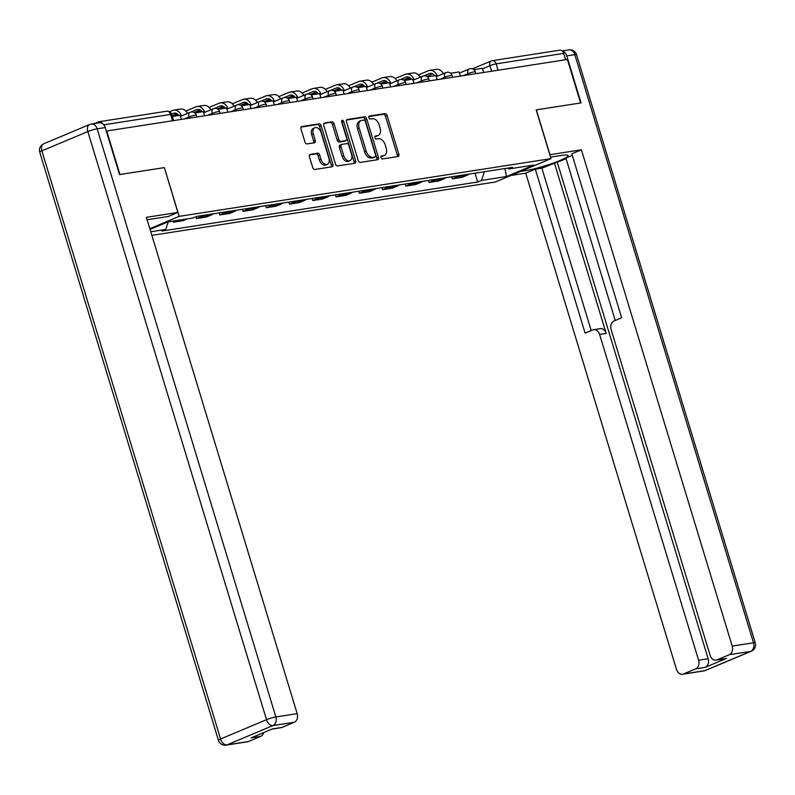<?xml version="1.0" encoding="UTF-8"?>
<svg xmlns="http://www.w3.org/2000/svg" width="795" height="795" viewBox="0 0 795 795"><rect width="100%" height="100%" fill="white"/><g stroke="black" fill="none" stroke-linecap="round" stroke-linejoin="round"><path stroke-width="1.19" d="M380.994 157.619A1.58 1.024 67.2 0 0 382.474 158.96L398.017 156.545A2.256 1.451 67.2 0 0 398.245 156.486A2.256 1.451 67.2 0 0 398.832 154.18L387.095 115.543A2.256 1.451 67.2 0 0 384.979 113.625L369.427 116.04A1.58 1.024 67.2 0 0 369.278 116.09A1.58 1.024 67.2 0 0 368.86 117.7A1.58 1.024 67.2 0 0 370.341 119.051L372.358 118.733A7.235 4.661 67.2 0 1 379.126 124.875L380.099 128.094A7.235 4.661 67.2 0 1 378.221 135.488A7.235 4.661 67.2 0 1 377.506 135.687L375.498 136.005A1.58 1.024 67.2 0 0 375.339 136.044A1.58 1.024 67.2 0 0 374.932 137.664A1.58 1.024 67.2 0 0 376.413 139.006L378.42 138.698A7.235 4.661 67.2 0 1 385.187 144.829L386.171 148.049A7.235 4.661 67.2 0 1 384.283 155.442A7.235 4.661 67.2 0 1 383.568 155.651L381.56 155.959A1.58 1.024 67.2 0 0 381.401 155.999A1.58 1.024 67.2 0 0 380.994 157.619M310.229 154.339A2.256 1.451 67.2 0 0 310.01 154.399A2.256 1.451 67.2 0 0 309.424 156.714L312.713 167.546A2.256 1.451 67.2 0 0 314.83 169.464L332.101 166.791A2.256 1.451 67.2 0 0 332.32 166.721A2.256 1.451 67.2 0 0 332.906 164.416L321.17 125.779A2.256 1.451 67.2 0 0 319.053 123.861L301.792 126.544A2.256 1.451 67.2 0 0 301.563 126.614A2.256 1.451 67.2 0 0 300.977 128.919L304.952 142.007A2.256 1.451 67.2 0 0 307.069 143.925L314.462 142.782A2.256 1.451 67.2 0 0 314.681 142.722A2.256 1.451 67.2 0 0 315.267 140.407L313.3 133.918A6.042 3.896 67.2 0 1 314.87 127.737A6.042 3.896 67.2 0 1 321.13 132.705L328.852 158.135A6.042 3.896 67.2 0 1 327.282 164.317A6.042 3.896 67.2 0 1 321.021 159.348L319.739 155.105A2.256 1.451 67.2 0 0 317.622 153.187L309.812 154.518M179.183 216.369L164.376 167.606L119.946 174.502L106.729 130.996L567.392 59.466L580.608 102.982L536.178 109.879L550.995 158.632L179.183 216.369L149.838 228.692M358.227 160.481A2.256 1.451 67.2 0 0 360.344 162.399L377.605 159.715A2.256 1.451 67.2 0 0 377.834 159.656A2.256 1.451 67.2 0 0 378.42 157.35L366.684 118.713A2.256 1.451 67.2 0 0 364.567 116.795L347.296 119.479A2.256 1.451 67.2 0 0 347.077 119.538A2.256 1.451 67.2 0 0 346.491 121.854L358.227 160.481M354.848 163.253L337.587 165.936A2.256 1.451 67.2 0 1 335.47 164.018L323.734 125.381A2.256 1.451 67.2 0 1 324.32 123.076A2.256 1.451 67.2 0 1 324.539 123.016L331.932 121.864A2.256 1.451 67.2 0 1 334.049 123.782L338.809 139.453A2.256 1.451 67.2 0 0 340.926 141.371L345.825 140.606A2.256 1.451 67.2 0 0 346.054 140.546A2.256 1.451 67.2 0 0 346.64 138.231L341.681 121.923A1.58 1.024 67.2 0 1 342.098 120.303A1.58 1.024 67.2 0 1 343.728 121.605L355.663 160.878A2.256 1.451 67.2 0 1 355.077 163.194A2.256 1.451 67.2 0 1 354.848 163.253M151.865 235.36L495.315 182.025L550.995 158.632M102.456 123.573A4.601 3.478 -98.8 0 0 99.097 121.715A4.601 3.478 -98.8 0 0 98.471 121.893L94.605 123.523M472.439 68.837L491.141 60.977A4.601 2.961 67.2 0 1 491.598 60.847A4.601 3.478 81.2 0 1 492.224 60.678L559.75 50.184A4.601 3.478 81.2 0 1 563.705 53.374L496.169 63.858A4.601 0.557 163.1 0 0 489.949 65.687L482.555 68.787M565.643 59.744L563.705 53.374M459.093 175.655A10.593 8 81.2 0 1 457.314 176.768L467.152 175.238A10.593 8 -98.8 0 0 468.931 174.125M467.152 175.238L462.203 177.325L452.365 178.845L451.739 176.798M457.314 176.768L452.365 178.845M428.485 180.405L429.101 182.462L438.939 180.932L443.898 178.855A10.593 8 -98.8 0 0 445.677 177.742M435.839 179.263A10.593 8 81.2 0 1 434.06 180.376L429.101 182.462M405.221 184.023L405.847 186.07L415.686 184.539L420.635 182.462A10.593 8 -98.8 0 0 422.413 181.349M412.575 182.88A10.593 8 81.2 0 1 410.796 183.993L405.847 186.07M381.968 187.63L382.594 189.677L392.432 188.157L397.381 186.07A10.593 8 -98.8 0 0 399.16 184.957M389.321 186.487A10.593 8 81.2 0 1 387.543 187.6L382.594 189.677M358.714 191.237L359.33 193.294L369.178 191.764L374.127 189.687A10.593 8 -98.8 0 0 375.906 188.574M366.068 190.104A10.593 8 81.2 0 1 364.289 191.207L359.33 193.294M335.45 194.855L336.076 196.902L345.914 195.371L350.863 193.294A10.593 8 -98.8 0 0 352.652 192.181M342.804 193.712A10.593 8 81.2 0 1 341.025 194.825L336.076 196.902M312.197 198.462L312.823 200.519L322.661 198.989L327.61 196.902A10.593 8 -98.8 0 0 329.388 195.799M319.55 197.319A10.593 8 81.2 0 1 317.771 198.432L312.823 200.519M288.943 202.079L289.569 204.126L299.407 202.596L304.356 200.519A10.593 8 -98.8 0 0 306.135 199.406M296.297 200.936A10.593 8 81.2 0 1 294.518 202.049L289.569 204.126M265.689 205.686L266.305 207.733L276.143 206.213L281.102 204.126A10.593 8 -98.8 0 0 282.881 203.013M273.043 204.544A10.593 8 81.2 0 1 271.254 205.657L266.305 207.733M242.425 209.294L243.051 211.351L252.889 209.82L257.838 207.743A10.593 8 -98.8 0 0 259.617 206.63M249.779 208.151A10.593 8 81.2 0 1 248 209.264L243.051 211.351M219.172 212.911L219.798 214.958L229.636 213.428L234.585 211.351A10.593 8 -98.8 0 0 236.363 210.238M226.525 211.768A10.593 8 81.2 0 1 224.746 212.881L219.798 214.958M195.977 216.737L196.534 218.565L206.372 217.045L211.331 214.958A10.593 8 -98.8 0 0 213.11 213.845M203.272 215.375A10.593 8 81.2 0 1 201.493 216.488L196.534 218.565M172.952 221.099L173.28 222.183L183.118 220.652L187.411 218.854M177.573 220.374L173.28 222.183M507.518 168.133L508.76 168.957L533.813 165.062L506.534 176.52L481.492 180.415L484.394 171.73M168.282 221.815L165.738 229.437L161.922 231.047L477.676 182.015L481.492 180.415M165.738 229.437L150.772 231.762M150.046 229.397L167.964 221.875L193.006 217.979L196.822 216.379L512.576 167.347L508.76 168.957M164.376 167.606L177.842 212.454L168.262 216.478L147.125 219.758M474.993 173.191L477.676 182.015M506.534 176.52L504.924 168.54M380.984 156.476L381.948 156.327A7.235 4.661 67.2 0 0 382.663 156.128L384.283 155.442M378.221 135.488L376.601 136.174A7.235 4.661 67.2 0 1 375.886 136.372L374.912 136.521M397.132 156.685A2.256 1.451 67.2 0 0 397.212 154.856L385.476 116.229A2.256 1.451 67.2 0 0 383.359 114.311L368.85 116.567M376.721 159.855A2.256 1.451 67.2 0 0 376.79 158.026L365.054 119.399A2.256 1.451 67.2 0 0 362.947 117.481L346.56 120.025M375.081 156.963A1.58 1.024 67.2 0 0 375.24 156.923A1.58 1.024 67.2 0 0 375.647 155.303L365.352 121.397A1.58 1.024 67.2 0 0 363.872 120.055L361.745 120.383A7.235 4.661 67.2 0 0 361.029 120.582A7.235 4.661 67.2 0 0 359.151 127.975L366.197 151.149A7.235 4.661 67.2 0 0 372.964 157.291L375.081 156.963L373.461 157.648A1.58 1.024 67.2 0 0 373.62 157.599A1.58 1.024 67.2 0 0 373.759 157.519M361.029 120.582L359.41 121.267A7.235 4.661 67.2 0 0 357.531 128.661L359.151 127.975M373.461 157.648L371.335 157.976A7.235 4.661 67.2 0 1 364.567 151.835L357.531 128.661M323.803 123.553L331.932 121.864M344.623 141.113A2.256 1.451 67.2 0 1 344.424 141.232A2.256 1.451 67.2 0 1 344.205 141.291L339.296 142.047A2.256 1.451 67.2 0 1 337.189 140.129L332.429 124.467A2.256 1.451 67.2 0 0 330.313 122.549M353.964 163.392A2.256 1.451 67.2 0 0 354.043 161.564L342.108 122.291A1.58 1.024 67.2 0 0 341.582 121.377M343.748 155.711A6.042 3.896 67.2 0 0 349.999 160.669A6.042 3.896 67.2 0 0 351.579 154.488L348.856 145.535A2.256 1.451 67.2 0 0 346.739 143.617L341.84 144.372A2.256 1.451 67.2 0 0 341.611 144.442A2.256 1.451 67.2 0 0 341.025 146.747L343.748 155.711L342.128 156.386A6.042 3.896 67.2 0 0 348.379 161.355L349.999 160.669M340.21 145.058A2.256 1.451 67.2 0 0 339.992 145.117A2.256 1.451 67.2 0 0 339.405 147.433L341.025 146.747M342.128 156.386L339.405 147.433M327.282 164.317L325.662 164.992A6.042 3.896 67.2 0 1 319.401 160.034L318.119 155.79A2.256 1.451 67.2 0 0 316.003 153.872L309.493 154.886M314.87 127.737L313.25 128.422A6.042 3.896 67.2 0 0 311.68 134.603L313.3 133.918M313.578 142.921A2.256 1.451 67.2 0 0 313.647 141.093L311.68 134.603M331.207 166.92A2.256 1.451 67.2 0 0 331.286 165.092L319.55 126.465A2.256 1.451 67.2 0 0 317.434 124.547L301.057 127.091M473.909 69.642L482.416 68.32L483.678 72.464M434.557 75.754A6.211 4.691 -98.8 0 0 430.095 73.349A6.211 4.691 -98.8 0 0 429.25 73.587L423.795 75.883M432.709 73.905L426.746 76.419M405.877 80.206L410.439 78.288M418.418 74.929L428.386 70.745A9.212 6.956 81.2 0 1 429.638 70.387A9.212 6.956 81.2 0 1 437.349 76.191M429.638 70.387L436.346 69.344A9.212 6.956 81.2 0 1 443.391 73.647M549.812 154.737L581.403 149.788L732.195 646.096L753.511 642.787L574.825 54.656L566.775 55.898L581.056 102.913L536.327 109.849L549.951 154.677M550.538 157.122L561.538 155.413A25.897 3.13 163.1 0 1 568.057 155.552A25.897 3.13 163.1 0 1 552.704 163.293A25.897 3.13 163.1 0 1 525.018 170.756L520.447 171.472M510.867 175.486L525.724 173.181L535.303 169.156L585.12 333.135L592.752 329.935A6.907 5.217 -98.8 0 1 593.686 329.667A6.907 5.217 -98.8 0 1 599.619 334.447L698.586 660.218L708.136 658.737A6.907 5.217 81.2 0 1 705.254 667.343L726.521 658.399A6.907 5.217 81.2 0 1 725.587 658.667L716.047 660.148A6.907 5.217 -98.8 0 0 716.981 659.89L729.313 654.702A6.907 5.217 -98.8 0 0 732.195 646.096M566.1 158.752L541.862 168.142L535.303 169.156M572.291 155.353L565.891 158.046L615.241 320.484M716.047 660.148A6.907 5.217 -98.8 0 1 710.114 655.368L611.136 329.607A6.907 5.217 -98.8 0 1 614.018 321.001L621.65 317.791L571.824 153.813L581.403 149.788M525.724 173.181L676.515 669.489A6.907 5.217 -98.8 0 0 682.438 674.269A6.907 5.217 -98.8 0 0 683.372 674.001L695.714 668.824A6.907 5.217 -98.8 0 0 698.586 660.218M566.775 55.898A6.907 5.217 -98.8 0 0 562.443 51.198M554.363 162.886L606.178 333.423L599.619 334.447M557.345 162.428L708.136 658.737M541.862 168.142L591.212 330.581M593.686 329.667L600.245 328.653A6.907 5.217 81.2 0 1 606.178 333.423M177.842 212.454L146.389 217.333L297.171 713.642A6.907 5.217 81.2 0 1 294.299 722.248L281.957 727.435A6.907 5.217 81.2 0 1 281.033 727.693L271.97 729.104M263.682 732.583A6.907 5.217 81.2 0 1 260.69 736.369L248.358 741.546A6.907 5.217 81.2 0 1 247.424 741.815L226.108 745.124A6.907 5.217 -98.8 0 0 227.042 744.865L248.358 741.546M281.957 727.435L272.417 728.916L251.15 737.849L260.69 736.369M105.218 127.568L97.169 128.82A6.907 5.217 -98.8 0 0 91.236 124.04L99.286 122.788A6.907 5.217 81.2 0 1 105.218 127.568L119.498 174.572L164.227 167.636M450.646 73.249L459.152 71.928L460.414 76.082M411.303 79.361A6.211 4.691 -98.8 0 0 406.831 76.956A6.211 4.691 -98.8 0 0 405.997 77.195L400.541 79.49M409.455 77.522L403.482 80.027M382.624 83.813L387.175 81.895M395.165 78.546L405.132 74.352A9.212 6.956 81.2 0 1 406.374 74.005A9.212 6.956 81.2 0 1 414.096 79.798M406.374 74.005L413.082 72.961A9.212 6.956 81.2 0 1 420.138 77.264M427.392 76.867L435.899 75.545L437.161 79.689M388.049 82.968A6.211 4.691 -98.8 0 0 383.578 80.573A6.211 4.691 -98.8 0 0 382.743 80.812L377.287 83.097M386.201 81.13L380.229 83.644M359.36 87.43L363.921 85.512M371.911 82.153L381.878 77.97A9.212 6.956 81.2 0 1 383.12 77.612A9.212 6.956 81.2 0 1 390.842 83.415M383.12 77.612L389.828 76.568A9.212 6.956 81.2 0 1 396.884 80.871M404.138 80.474L412.645 79.152L413.907 83.306M364.786 86.585A6.211 4.691 -98.8 0 0 360.324 84.181A6.211 4.691 -98.8 0 0 359.479 84.419L354.023 86.715M362.947 84.747L356.975 87.251M336.106 91.037L340.667 89.12M348.647 85.761L358.625 81.577A9.212 6.956 81.2 0 1 359.867 81.219A9.212 6.956 81.2 0 1 367.578 87.023M359.867 81.219L366.575 80.186A9.212 6.956 81.2 0 1 373.63 84.489M380.885 84.081L389.381 82.76L390.643 86.913M341.532 90.193A6.211 4.691 -98.8 0 0 337.07 87.788A6.211 4.691 -98.8 0 0 336.225 88.026L330.77 90.322M339.684 88.354L333.711 90.859M312.852 94.645L317.414 92.727M325.394 89.378L335.361 85.184A9.212 6.956 81.2 0 1 336.603 84.836A9.212 6.956 81.2 0 1 344.324 90.64M336.603 84.836L343.321 83.793A9.212 6.956 81.2 0 1 350.366 88.096M357.621 87.698L366.127 86.377L367.389 90.521M318.278 93.8A6.211 4.691 -98.8 0 0 313.806 91.405A6.211 4.691 -98.8 0 0 312.972 91.644L307.516 93.929M316.43 91.962L310.457 94.476M289.589 98.262L294.15 96.344M302.14 92.985L312.107 88.802A9.212 6.956 81.2 0 1 313.349 88.444A9.212 6.956 81.2 0 1 321.071 94.247M313.349 88.444L320.057 87.4A9.212 6.956 81.2 0 1 327.113 91.703M334.367 91.306L342.874 89.984L344.136 94.138M295.015 97.417A6.211 4.691 -98.8 0 0 290.553 95.012A6.211 4.691 -98.8 0 0 289.718 95.251L284.262 97.546M293.176 95.579L287.204 98.083M266.335 101.869L270.896 99.951M278.886 96.602L288.853 92.409A9.212 6.956 81.2 0 1 290.096 92.061A9.212 6.956 81.2 0 1 297.807 97.855M290.096 92.061L296.803 91.018A9.212 6.956 81.2 0 1 303.859 95.321M311.113 94.913L319.62 93.601L320.872 97.745M271.761 101.025A6.211 4.691 -98.8 0 0 267.299 98.63A6.211 4.691 -98.8 0 0 266.454 98.868L260.998 101.154M269.912 99.186L263.95 101.7M243.081 105.477L247.642 103.569M255.622 100.21L265.59 96.026A9.212 6.956 81.2 0 1 266.842 95.668A9.212 6.956 81.2 0 1 274.553 101.472M266.842 95.668L273.55 94.625A9.212 6.956 81.2 0 1 280.595 98.928M287.85 98.53L296.356 97.209L297.618 101.362M248.507 104.642A6.211 4.691 -98.8 0 0 244.035 102.237A6.211 4.691 -98.8 0 0 243.2 102.476L237.745 104.771M246.659 102.793L240.686 105.308M219.827 109.094L224.379 107.176M232.369 103.817L242.336 99.633A9.212 6.956 81.2 0 1 243.578 99.276A9.212 6.956 81.2 0 1 251.299 105.079M243.578 99.276L250.286 98.242A9.212 6.956 81.2 0 1 257.341 102.545M264.596 102.138L273.102 100.816L274.364 104.97M225.253 108.249A6.211 4.691 -98.8 0 0 220.781 105.844A6.211 4.691 -98.8 0 0 219.947 106.083L214.491 108.378M223.405 106.411L217.433 108.915M196.564 112.701L201.125 110.783M209.115 107.434L219.082 103.241A9.212 6.956 81.2 0 1 220.324 102.893A9.212 6.956 81.2 0 1 228.046 108.686M220.324 102.893L227.032 101.849A9.212 6.956 81.2 0 1 234.088 106.152M241.342 105.755L249.849 104.433L251.111 108.577M201.99 111.857A6.211 4.691 -98.8 0 0 197.528 109.462A6.211 4.691 -98.8 0 0 196.683 109.7L191.227 111.986M200.151 110.018L194.179 112.532M173.31 116.318L177.871 114.401M185.851 111.042L195.818 106.858A9.212 6.956 81.2 0 1 197.071 106.5A9.212 6.956 81.2 0 1 204.782 112.304M197.071 106.5L203.778 105.457A9.212 6.956 81.2 0 1 210.834 109.76M218.088 109.362L226.585 108.04L227.847 112.194M178.736 115.474A6.211 4.691 -98.8 0 0 174.274 113.069A6.211 4.691 -98.8 0 0 173.429 113.307L171.611 114.073M176.888 113.635L172.108 115.643M169.534 111.737L172.565 110.465A9.212 6.956 81.2 0 1 173.807 110.117A9.212 6.956 81.2 0 1 181.528 115.911M173.807 110.117L180.515 109.074A9.212 6.956 81.2 0 1 187.57 113.377M194.825 112.97L203.331 111.648L204.593 115.802M150.553 113.725L157.261 112.681A9.212 6.956 81.2 0 1 157.43 112.661M172.356 116.468L180.077 115.265L181.339 119.409M127.299 117.332L134.007 116.289A9.212 6.956 81.2 0 1 134.176 116.269M491.628 71.232L489.949 65.687A4.601 2.961 67.2 0 1 491.141 60.977A4.601 4.601 0 0 1 492.224 60.678A4.601 3.478 81.2 0 1 496.169 63.858L498.107 70.228M201.493 216.488L211.331 214.958M224.746 212.881L234.585 211.351M248 209.264L257.838 207.743M271.254 205.657L281.102 204.126M294.518 202.049L304.356 200.519M317.771 198.432L327.61 196.902M341.025 194.825L350.863 193.294M364.289 191.207L374.127 189.687M387.543 187.6L397.381 186.07M410.796 183.993L420.635 182.462M434.06 180.376L443.898 178.855M189.29 118.177L188.942 117.004L184.301 118.952M212.553 114.569L212.195 113.397L207.555 115.345M235.807 110.952L235.449 109.78L230.808 111.727M259.061 107.345L258.703 106.172L254.072 108.12M282.324 103.738L281.967 102.565L277.326 104.513M305.578 100.12L305.22 98.948L300.58 100.895M328.832 96.513L328.474 95.34L323.843 97.288M352.086 92.896L351.738 91.723L347.097 93.671M375.349 89.288L374.992 88.116L370.351 90.064M398.603 85.681L398.245 84.509L393.604 86.456M421.857 82.064L421.499 80.891L416.868 82.839M445.121 78.457L444.763 77.284L440.122 79.232M468.374 74.849L468.017 73.667L463.376 75.624M475.947 73.667L475.4 71.868A4.601 0.557 163.1 0 0 472.697 72.166A4.601 0.557 163.1 0 0 468.017 73.667A4.601 2.961 -112.8 0 1 469.219 68.966A4.601 2.961 -112.8 0 1 469.666 68.837M452.693 77.284L452.146 75.485A4.601 0.557 163.1 0 0 449.443 75.773A4.601 0.557 163.1 0 0 444.763 77.284A4.601 2.961 -112.8 0 1 445.955 72.574A4.601 2.961 -112.8 0 1 446.412 72.444M429.439 80.891L428.893 79.093A4.601 0.557 163.1 0 0 426.18 79.391A4.601 0.557 163.1 0 0 421.499 80.891A4.601 2.961 -112.8 0 1 422.702 76.191A4.601 2.961 -112.8 0 1 423.159 76.062M406.175 84.499L405.629 82.7A4.601 0.557 163.1 0 0 402.926 82.998A4.601 0.557 163.1 0 0 398.245 84.509A4.601 2.961 -112.8 0 1 399.448 79.798A4.601 2.961 -112.8 0 1 399.895 79.669M382.922 88.116L382.375 86.317A4.601 0.557 163.1 0 0 379.672 86.605A4.601 0.557 163.1 0 0 374.992 88.116A4.601 2.961 -112.8 0 1 376.184 83.405A4.601 2.961 -112.8 0 1 376.641 83.276M359.668 91.723L359.121 89.924A4.601 0.557 163.1 0 0 356.418 90.223A4.601 0.557 163.1 0 0 351.738 91.723A4.601 2.961 -112.8 0 1 352.93 87.023A4.601 2.961 -112.8 0 1 353.387 86.894M336.414 95.33L335.868 93.532A4.601 0.557 163.1 0 0 333.155 93.83A4.601 0.557 163.1 0 0 328.474 95.34A4.601 2.961 -112.8 0 1 329.677 90.63A4.601 2.961 -112.8 0 1 330.134 90.501M313.151 98.948L312.604 97.149A4.601 0.557 163.1 0 0 309.901 97.437A4.601 0.557 163.1 0 0 305.22 98.948A4.601 2.961 -112.8 0 1 306.423 94.237A4.601 2.961 -112.8 0 1 306.87 94.118M289.897 102.555L289.35 100.756A4.601 0.557 163.1 0 0 286.647 101.054A4.601 0.557 163.1 0 0 281.967 102.565A4.601 2.961 -112.8 0 1 283.159 97.855A4.601 2.961 -112.8 0 1 283.616 97.725M266.643 106.172L266.096 104.374A4.601 0.557 163.1 0 0 263.384 104.662A4.601 0.557 163.1 0 0 258.703 106.172A4.601 2.961 -112.8 0 1 259.905 101.462A4.601 2.961 -112.8 0 1 260.363 101.333M243.379 109.78L242.833 107.981A4.601 0.557 163.1 0 0 240.13 108.279A4.601 0.557 163.1 0 0 235.449 109.78A4.601 2.961 -112.8 0 1 236.652 105.079A4.601 2.961 -112.8 0 1 237.099 104.95M220.126 113.387L219.579 111.588A4.601 0.557 163.1 0 0 216.876 111.886A4.601 0.557 163.1 0 0 212.195 113.397A4.601 2.961 -112.8 0 1 213.388 108.686A4.601 2.961 -112.8 0 1 213.845 108.557M196.872 117.004L196.325 115.205A4.601 0.557 163.1 0 0 193.612 115.494A4.601 0.557 163.1 0 0 188.942 117.004A4.601 2.961 -112.8 0 1 190.134 112.294A4.601 2.961 -112.8 0 1 190.591 112.165M172.515 120.78L170.577 114.42L103.767 124.795M173.618 120.611L171.74 114.44A4.601 0.557 163.1 0 0 170.577 114.42A4.601 3.478 81.2 0 0 166.622 111.23L99.097 121.715M381.948 156.327L383.568 155.651M375.886 136.372L377.506 135.687M383.359 114.311L384.979 113.625M385.476 116.229L387.095 115.543M397.212 154.856L398.832 154.18M362.947 117.481L364.567 116.795M365.054 119.399L366.684 118.713M376.79 158.026L378.42 157.35M364.567 151.835L366.197 151.149M371.335 157.976L372.964 157.291M332.429 124.467L334.049 123.782M337.189 140.129L338.809 139.453M339.296 142.047L340.926 141.371M344.205 141.291L345.825 140.606M342.108 122.291L343.728 121.605M354.043 161.564L355.663 160.878M316.003 153.872L317.622 153.187M318.119 155.79L319.739 155.105M319.401 160.034L321.021 159.348M313.647 141.093L315.267 140.407M317.434 124.547L319.053 123.861M319.55 126.465L321.17 125.779M331.286 165.092L332.906 164.416M430.97 73.319L429.25 73.587M716.981 659.89L726.521 658.399M705.254 667.343L695.714 668.824M683.372 674.001L704.698 670.692L750.639 651.393L729.313 654.702M524.69 169.683L525.018 170.756M704.698 670.692A6.907 5.217 81.2 0 1 703.764 670.96A6.907 6.907 0 0 0 705.374 670.503A6.907 4.452 -112.8 0 1 704.698 670.692M750.639 651.393A6.907 4.452 67.2 0 0 751.315 651.194A6.907 6.907 0 0 0 755.25 642.827A6.907 0.835 -16.9 0 0 753.511 642.787A6.907 5.217 81.2 0 1 750.639 651.393M562.144 50.92L568.892 49.876A6.907 5.217 81.2 0 1 574.825 54.656A6.907 0.835 -16.9 0 1 576.564 54.686L755.25 642.827M91.236 124.04A6.907 6.907 0 0 0 89.626 124.497A6.907 4.452 -112.8 0 0 87.828 131.563A6.907 0.835 -16.9 0 1 97.169 128.82L275.855 716.951A6.907 0.835 -16.9 0 0 266.514 719.694L87.828 131.563L41.887 150.861L220.573 738.992L266.514 719.694A6.907 4.452 67.2 0 0 272.983 725.557L227.042 744.865A6.907 4.452 -112.8 0 1 220.573 738.992A6.907 0.835 -16.9 0 0 218.436 740.314A6.907 6.907 0 0 0 226.108 745.124M294.299 722.248L272.983 725.557A6.907 5.217 -98.8 0 0 275.855 716.951L297.171 713.642M39.75 152.173A6.907 0.835 -16.9 0 1 41.887 150.861A6.907 4.452 67.2 0 1 43.685 143.806A6.907 6.907 0 0 0 39.75 152.173L218.436 740.314M407.706 76.926L405.997 77.195M384.452 80.543L382.743 80.812M361.198 84.151L359.479 84.419M337.935 87.768L336.225 88.026M314.681 91.375L312.972 91.644M291.427 94.983L289.718 95.251M268.173 98.6L266.454 98.868M244.91 102.207L243.2 102.476M221.656 105.824L219.947 106.083M198.402 109.432L196.683 109.7M175.139 113.039L173.429 113.307M475.4 71.868A4.601 4.601 0 0 0 469.219 68.966L459.5 73.051M452.146 75.485A4.601 4.601 0 0 0 445.955 72.574L436.236 76.658M428.893 79.093A4.601 4.601 0 0 0 422.702 76.191L412.983 80.265M405.629 82.7A4.601 4.601 0 0 0 399.448 79.798L389.729 83.882M382.375 86.317A4.601 4.601 0 0 0 376.184 83.405L366.465 87.49M359.121 89.924A4.601 4.601 0 0 0 352.93 87.023L343.211 91.107M335.868 93.532A4.601 4.601 0 0 0 329.677 90.63L319.958 94.714M312.604 97.149A4.601 4.601 0 0 0 306.423 94.237L296.694 98.322M289.35 100.756A4.601 4.601 0 0 0 283.159 97.855L273.44 101.939M266.096 104.374A4.601 4.601 0 0 0 259.905 101.462L250.186 105.546M242.833 107.981A4.601 4.601 0 0 0 236.652 105.079L226.933 109.163M219.579 111.588A4.601 4.601 0 0 0 213.388 108.686L203.669 112.771M196.325 115.205A4.601 4.601 0 0 0 190.134 112.294L180.415 116.378M171.74 114.44A4.601 4.601 0 0 0 166.622 111.23M373.62 157.599L375.24 156.923M344.424 141.232L346.054 140.546M339.992 145.117L341.611 144.442M682.438 674.269L703.764 670.96M705.374 670.503L751.315 651.194M576.564 54.686A6.907 6.907 0 0 0 568.892 49.876M89.626 124.497L43.685 143.806"/></g></svg>
